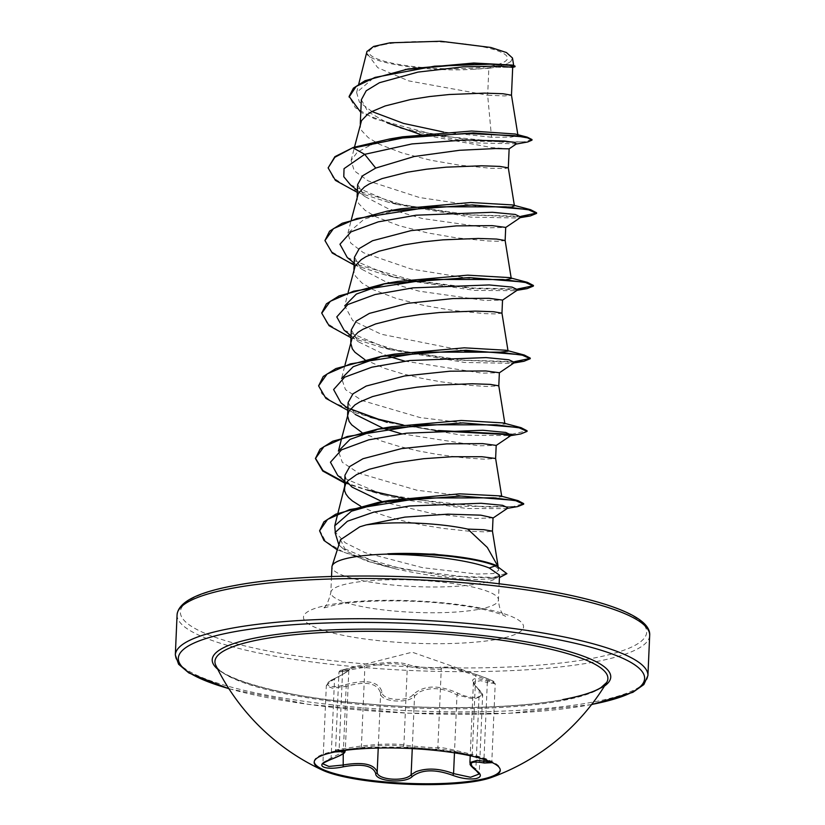 <?xml version="1.0" encoding="UTF-8"?>
<svg xmlns="http://www.w3.org/2000/svg" width="825" height="825" viewBox="0 0 825 825"><rect width="100%" height="100%" fill="white"/><g stroke="black" fill="none" stroke-linecap="round" stroke-linejoin="round"><path stroke-width="0.62" stroke-dasharray="4.12 3.09" d="M314.212 761.805A93.132 17.902 2.5 0 1 314.212 761.372A93.132 17.902 2.5 0 1 336.249 750.863A93.132 17.902 2.5 0 1 344.334 749.585A93.132 17.902 2.5 0 1 471.312 755.123A93.132 17.902 2.5 0 1 500.29 769.488A93.132 17.902 2.5 0 1 500.249 769.921M335.167 751.936L338.776 750.513L362.309 747.306C379.995 745.13 393.36 744.769 402.425 746.223C408.726 747.285 439.374 749.636 439.189 749.048L452.554 750.915L471.673 755.71L492.381 762.661M345.613 684.626C366.764 679.027 378.912 681.522 382.058 692.103C381.47 700.281 407.602 702.281 413.191 694.506C423.957 685.008 438.931 684.606 458.102 693.289C465.31 696.661 471.828 697.96 477.654 697.187C482.522 695.96 482.821 693.402 478.552 689.494C468.445 679.078 471.292 676.18 487.059 680.8C501.157 684.936 492.174 679.748 476.386 674.623L451.285 667.002L439.972 667.147C440.096 669.065 413.964 667.054 408.839 664.754C398.63 661.299 383.646 661.702 363.877 665.961L344.004 669.766C339.127 670.735 338.931 670.735 343.406 669.766C354.049 667.208 351.213 670.106 334.909 678.449C320.378 684.399 329.392 689.576 345.613 684.626L346.18 686.348L332.331 688.205L326.318 685.668L330.608 681.512L348.789 670.519L342.55 671.406C337.631 672.241 337.827 672.127 343.138 671.055L364.856 667.27C383.584 662.918 397.743 662.537 407.344 666.126L410.004 666.806C419.007 668.59 441.406 670.178 441.282 668.745C444.747 666.157 456.215 668.508 475.695 675.799L489.256 680.47L495.217 683.605L491.813 761.795L485.884 758.722L472.251 754.504L471.683 755.721L452.574 750.915L471.312 755.123M439.189 749.048A1.578 1.568 58.8 0 1 437.848 747.44C441.22 747.151 452.688 749.502 472.251 754.504L475.695 675.799L476.386 674.623L412.191 652.193L340.168 670.498L338.982 671.952L335.558 750.265L334.898 751.431L344.334 749.585M487.059 680.8A1.578 0.907 -72.9 0 1 487.317 682.533L480.686 680.656L473.426 682.141L482.615 695.692L473.932 699.084L456.998 694.887C443.18 687.72 430.66 686.771 419.42 692.041L414.552 696.042C408.457 704.076 379.985 701.9 380.624 693.413C377.737 683.059 366.248 680.697 346.18 686.348L343.241 753.668M345.283 750.905L327.185 760.021L322.905 763.857L326.318 685.668C327.896 682.883 324.854 683.801 334.713 678.48A1.578 0.722 -114.8 0 1 334.909 678.449M439.972 667.147A1.578 1.557 -152 0 1 441.282 668.745L437.848 747.44C437.91 748.265 415.666 746.542 406.57 745.315L403.91 744.831C394.278 743.521 380.119 743.913 361.422 745.975L339.725 749.203C334.414 750.296 334.218 750.595 339.116 750.111L344.912 750.368M335.558 750.265L339.116 750.111A1.578 1.279 -95.1 0 1 338.147 751.781M344.004 669.766C339.127 670.735 338.931 670.735 343.406 669.766A1.578 1.268 76.7 0 0 342.55 671.406C337.631 672.241 337.827 672.127 343.138 671.055M606.674 682.471A196.67 37.806 2.5 0 1 561.351 700.796A196.67 37.806 2.5 0 1 352.626 703.673A196.67 37.806 2.5 0 1 215.82 665.404C218.708 677.191 277.056 695.692 352.698 702.518C426.752 710.253 513.532 709.005 562.836 699.579M385.44 44.323A69.279 13.313 -177.5 0 0 393.525 63.453A69.279 13.313 -177.5 0 0 491.081 65.99A69.279 13.313 -177.5 0 0 482.996 46.87A69.279 13.313 -177.5 0 0 385.44 44.323M340.539 539.694L345.706 550.708L365.805 560.825L396.567 569.106C428.536 575.902 456.039 579.367 479.067 579.511L492.185 578.738L497.918 577.118A83.892 16.129 2.5 0 1 479.717 583.595A83.892 16.129 2.5 0 1 386.585 584.378A83.892 16.129 2.5 0 1 331.959 566.816M474.911 559.443L488.916 563.558C495.536 566.197 498.816 568.425 498.743 570.25L497.784 566.063M498.341 568.219L498.743 570.281L493.463 573.54L477.159 574.066L422.709 567.703L365.062 552.657L345.17 542.726L335.259 532.115M344.953 475.19L347.077 481.852M382.295 501.724L431.991 513.49L475.643 518.471L493.03 517.863M360.442 506.034L370.404 510.675L386.698 516.429L405.168 521.39L424.545 525.422L443.499 528.454L468.342 531.145L485.512 531.898L492.453 531.166M488.833 68.279L472.508 69.331C425.37 72.394 360.958 61.638 366.96 51.501L366.764 53.017L377.747 67.691L408.612 80.871L487.657 95.215L488.833 68.279A74.9 14.396 -177.5 0 0 495.351 67.248A74.9 14.396 -177.5 0 0 495.639 67.196L512.696 67.341M515.202 134.011L517.956 135.393L511.222 137.136L491.535 137.249L487.657 95.215L504.549 95.937L511.49 95.205M419.781 134.248L491.834 147.593L509.138 148.851M360.515 123.172L360.442 127.38L361.824 130.824L368.29 137.672L379.283 144.262L402.559 153.13L430.691 160.225L459.37 165.155L490.937 168.29L504.9 168.517L508.313 167.877M361.34 99.784L367.888 111.622L387.327 122.884L409.231 130.577L400.775 128.215L360.793 112.406M357.648 184.553L364.753 196.463L388.121 208.663L422.183 218.491L488.338 227.834L505.715 227.411M357.338 195.824L357.277 200.042L358.648 203.486L365.114 210.334L376.118 216.913L399.382 225.792L427.515 232.887L456.194 237.806L487.761 240.952L498.207 241.261L505.137 240.539M354.472 257.214L361.587 269.136L385.007 281.346L419.017 291.153L485.162 300.496L502.538 300.073M354.162 268.486L354.1 272.704L355.482 276.148L361.948 282.985L372.941 289.575L396.206 298.454L424.339 305.549L453.018 310.468L484.595 313.613L495.031 313.923L501.971 313.191M351.295 329.866L358.411 341.798L387.523 356.029M404.786 361.144L481.986 373.158L499.362 372.735M350.996 341.148L350.759 342.066M364.722 359.566L384.543 368.321L402.074 373.694L421.173 378.201L440.509 381.738L467.084 385.172L487.173 386.512L498.795 385.853M348.129 402.528L355.235 414.449L347.861 408.457M383.12 428.268L384.347 428.691M401.62 433.806L478.82 445.809L496.196 445.397M347.82 413.81L347.593 414.728M361.546 432.228L381.377 440.983L398.908 446.356L417.997 450.863L437.332 454.4L463.918 457.823L484.007 459.174L495.619 458.514M491.535 137.249L443.551 132.031M372.003 111.55L359.401 102.114L356.627 92.513L372.415 78.922L408.107 68.97M512.387 65.082L513.717 65.763L509.953 66.639L498.651 66.701C504.683 65.165 508.788 63.37 510.943 61.318L512.48 58.008M366.764 53.017L366.96 51.501M516.502 143.818L474.488 142.9L409.231 130.577M527.742 141.972L476.324 141.261L400.775 128.215M513.996 67.186L495.639 67.196M532.001 139.549L524.556 141.807L503.838 142.312L437.962 135.651L374.21 118.666L355.338 107.735L349.119 96.442M515.048 66.113L510.933 66.897L495.804 67.207M353.378 147.407L370.745 145.014L402.621 136.785M498.651 66.701L499.259 66.784M500.445 495.918L501.755 496.588L495.423 497.815L476.933 497.619L416.914 490.225L358.72 473.127L342.303 462.278L338.415 451.141M376.396 429.938L391.328 426.762M503.095 422.926L504.91 423.844L498.589 425.153L480.109 424.957L420.018 417.543L361.886 400.476L345.489 389.627L341.591 378.479L344.984 364.99M379.562 357.287L394.505 354.111M464.496 350.852L381.191 334.218L352.718 320.574L344.757 305.827L348.16 292.328M382.759 284.615L397.671 281.449M505.859 279.778L467.992 278.231L411.283 269.063L363.454 252.728L350.707 243.004L347.933 233.166L364.217 219.089L400.847 208.787M512.088 206.797L477.778 206.167L419.492 197.526L368.156 180.881L354.234 170.775L351.11 160.504L357.235 152.295L370.745 145.014M499.527 575.149L497.918 577.118M350.46 184.872L396.701 204.394L470.766 217.13L518.183 218.017L520.957 217.181M347.284 257.534L393.525 277.056L408.055 280.593M409.912 280.995L475.179 290.431L515.006 290.678L517.78 289.843M344.118 330.196L390.359 349.718L464.434 362.453L511.84 363.34M340.942 402.847L350.45 408.952M347.779 410.355L387.193 422.379L461.247 435.105L510.727 435.641M337.765 475.509L384.007 495.031L401.321 499.177M403.198 499.579L466.878 508.499L505.488 508.654L508.056 507.932M338.879 544.871L341.859 547.594L385.894 566.404L396.567 569.106M357.297 192.369L387.585 202.012L462.031 214.717L521.245 216.892M354.131 265.031L384.409 274.663L410.149 280.366M412.252 280.768L472.55 288.585L518.079 289.554M350.955 337.693L381.233 347.325L455.689 360.04L514.903 362.206M378.077 419.987L435.157 430.691M511.737 434.868L520.812 433.929M344.613 483.017L374.89 492.649L459.195 506.261L517.626 506.591M337.281 549.852L376.839 564.001L446.511 576.139L499.424 577.593M328.144 167.289L333.176 177.715L348.614 187.914L403.301 205.074L469.848 214.84L521.101 216.294M324.968 239.951L331.011 251.336L349.305 262.381L412.273 280.16M414.439 280.562L473.416 288.038L517.925 288.956M321.791 312.912L327.102 323.297L342.715 333.455L397.423 350.501L463.733 360.185L514.759 361.618M318.625 385.265L321.884 393.721L332.145 402.126L370.373 417.306M402.827 424.896L438.508 430.516M511.582 434.28L527.082 430.774M344.633 482.408L367.207 489.968M403.043 498.197L486.224 507.169L513.449 506.54L523.669 503.601M319.615 530.207L325.638 541.468L343.674 552.307L404.147 569.415L468.837 577.345L492.442 577.727L506.942 573.076M472.508 69.331A74.518 14.324 -177.5 0 0 510.943 61.318M402.425 746.223A1.578 1.454 100.7 0 0 403.91 744.831L407.344 666.126A1.578 1.444 -67 0 1 408.839 664.754M362.309 747.306A1.578 0.742 83.1 0 1 361.422 745.975L364.856 667.27A1.578 0.753 -102.4 0 0 363.877 665.961M330.907 759.402A1.578 0.763 70.3 0 0 331.083 758.319L334.517 679.614A1.578 0.722 -114.8 0 1 334.713 678.48C347.686 672.055 346.046 672.127 348.191 670.756L348.789 670.519M382.058 692.103A1.578 1.372 -4.3 0 0 380.624 693.413L378.232 748.048M413.191 694.506A1.578 1.258 -139.3 0 1 414.552 696.042L412.263 748.615M458.102 693.289A1.578 0.557 -63 0 0 456.998 694.887L454.472 752.854M478.552 689.494A1.578 1.083 131 0 1 479.047 689.679L479.047 689.679A1.578 1.083 131 0 1 479.273 690.752L475.839 769.447L469.92 762.548M476.386 674.623L476.386 674.623C486.183 677.872 495.402 681.997 493.752 681.512L495.217 683.605L487.317 682.533L483.966 759.392M473.437 682.141C473.199 683.43 475.066 685.946 479.047 689.679C481.965 692.67 483.161 694.681 482.615 695.702L479.201 774.005L475.839 769.447A1.578 1.134 -54.7 0 0 476.2 770.612M342.55 671.406L339.116 750.111M604.477 686.06A199.454 38.342 2.5 0 1 563.547 699.59A199.454 38.342 2.5 0 1 365.3 703.777A199.454 38.342 2.5 0 1 217.687 669.178M591.669 704.457A233.372 44.859 2.5 0 1 589.401 704.89A233.372 44.859 2.5 0 1 228.845 688.617M647.924 675.613A236.528 45.468 2.5 0 1 591.938 702.292A236.528 45.468 2.5 0 1 329.361 704.498A236.528 45.468 2.5 0 1 175.323 654.978M235.599 585.513A233.372 44.859 -177.5 0 0 262.814 649.935A233.372 44.859 -177.5 0 0 591.432 658.515A233.372 44.859 -177.5 0 0 564.207 594.083A233.372 44.859 -177.5 0 0 235.599 585.513M177.076 614.78A236.528 45.468 -177.5 0 0 331.114 664.3A236.528 45.468 -177.5 0 0 593.701 662.093A236.528 45.468 -177.5 0 0 649.677 635.415M478.593 609.366A83.892 16.129 -177.5 0 0 498.444 599.899A83.892 16.129 -177.5 0 0 443.819 582.337A83.892 16.129 -177.5 0 0 350.687 583.12A83.892 16.129 -177.5 0 0 330.825 592.587A83.892 16.129 -177.5 0 0 385.461 610.149A83.892 16.129 -177.5 0 0 478.593 609.366M497.506 639.241A110.168 21.182 -177.5 0 0 484.657 608.829A110.168 21.182 -177.5 0 0 329.526 604.777A110.168 21.182 -177.5 0 0 342.375 635.188A110.168 21.182 -177.5 0 0 497.506 639.241M495.598 565.156L488.916 563.558M500.259 770.364L500.29 769.488M228.968 688.803L308.973 704.478L408.427 713.212L508.468 713.367L591.535 704.632M331.537 576.458L330.825 592.587C328.237 602.693 325.504 607.942 322.627 608.314L335.435 604.849C361.587 599.682 415.552 599.393 456.06 604.828C492.958 609.335 508.221 617.234 505.24 616.285C506.828 616.615 499.672 615.883 498.444 599.899L499.146 583.78M360.278 124.08L360.236 125.008M357.112 196.742L357.07 197.67M353.935 269.404L353.894 270.332M356.617 92.513L358.741 84.078M515.037 144.282L516.12 144.086M498.743 570.281L498.083 566.197M337.745 513.882L337.91 513.222M341.653 438.302L341.818 437.652M347.933 233.166L351.337 219.667M351.11 160.504L354.502 147.036M517.956 135.393L517.842 134.712M492.185 578.727L498.816 577.686M396.701 204.394L387.585 202.012M518.183 218.017L520.245 217.656M393.525 277.056L384.409 274.663M515.006 290.678L517.069 290.317M390.359 349.718L381.233 347.325M384.007 495.031L374.89 492.649M505.488 508.654L507.499 508.313M385.894 566.404L376.839 564.001M364.753 196.463L357.38 190.482M354.214 263.134L361.587 269.136M351.037 335.796L358.411 341.798M344.695 481.119L352.058 487.111M341.859 547.594L345.706 550.708M348.8 670.519L345.314 750.317M473.426 682.151L470.219 755.762M471.683 755.721L492.02 762.527L491.803 761.795M314.17 762.238L314.212 761.372"/><path stroke-width="1.24" d="M500.249 769.921A93.132 17.902 2.5 0 1 478.252 779.996A93.132 17.902 2.5 0 1 375.922 780.986A93.132 17.902 2.5 0 1 314.212 761.805M336.208 751.73A93.132 17.902 2.5 0 1 439.601 750.863A93.132 17.902 2.5 0 1 500.259 770.364A93.132 17.902 2.5 0 1 491.123 777.573A93.132 17.902 2.5 0 1 478.211 780.863A93.132 17.902 2.5 0 1 322.637 770.22A93.132 17.902 2.5 0 1 314.17 762.238A93.132 17.902 2.5 0 1 336.208 751.73M492.381 762.661L484.275 763.012C469.91 760.485 467.383 763.063 476.675 770.767C481.841 774.634 481.552 777.253 475.798 778.625C468.961 779.594 461.216 778.47 452.543 775.252C435.249 769.055 421.895 769.416 412.469 776.335C405.776 783.936 375.127 781.564 375.715 773.499C372.941 765.621 362.103 763.393 343.19 766.827C323.823 771.045 313.304 764.95 330.557 759.536A1.578 0.763 70.3 0 0 330.753 759.516A1.578 0.763 70.3 0 0 330.907 759.402M470.219 755.762L469.92 762.537L477.211 760.32L491.215 762.156M345.314 750.317L345.293 750.905C344.138 752.163 347.975 752.74 330.753 759.516C323.916 762.64 321.296 764.094 322.905 763.878L328.907 766.446L342.746 765.053C362.701 761.671 374.179 764.022 377.19 772.118C376.654 779.883 404.931 782.069 411.118 774.737L415.944 771.705C426.948 767.693 439.488 768.333 453.564 773.592L470.539 777.274L479.201 774.015L476.2 770.612A1.578 1.134 -54.7 0 0 476.675 770.767M322.637 770.22A222.338 222.338 0 0 1 215.82 665.404L215.82 665.404A196.67 37.806 2.5 0 1 261.484 639.282A196.67 37.806 2.5 0 1 489.256 638.571A196.67 37.806 2.5 0 1 606.674 682.471L601.033 687.565C593.742 692.123 581.006 696.135 562.836 699.579M331.537 576.458L331.959 566.816A83.892 16.129 2.5 0 1 332.104 565.981A83.892 16.129 2.5 0 1 351.811 557.36A83.892 16.129 2.5 0 1 388.462 554.07L434.208 554.091L479.872 560.557A82.933 15.943 2.5 0 1 495.598 565.156L506.921 573.674L495.598 565.156M492.453 531.176L493.03 517.863L480.789 515.161L447.82 514.161L404.972 517.1L366.135 524.906L359.855 526.793L340.539 539.694L332.104 565.981M497.784 566.063L487.317 547.46L467.765 529.093A74.9 14.396 2.5 0 0 366.135 524.906M501.755 496.588L495.619 458.494L496.196 445.397L482.666 443.613L446.789 443.86L401.497 448.614L363.031 458.71L349.8 466.476L344.953 475.19L344.582 490.689L345.964 494.123L348.593 497.568L352.43 500.971L360.442 506.034M347.077 481.852L352.058 487.111L382.295 501.724M495.619 458.494L481.975 456.73L452.162 456.72L423.627 458.71L394.556 462.866L369.322 469.25L356.565 474.623L348.098 480.697L345.665 483.945L344.376 488.307M387.327 122.884L419.781 134.248M511.479 95.215L502.951 93.741L484.574 93.122L449.285 94.514L429.639 96.546L410.417 99.567L385.182 105.951L372.426 111.313L367.61 114.283L361.525 120.636L354.502 147.036M517.956 135.393L511.479 95.195L512.696 67.341L499.166 66.082L463.289 66.835L417.924 72.105L379.448 82.717L366.207 90.781L361.34 99.784L360.278 124.08M521.245 216.892L530.32 215.954L536.58 213.397L536.601 212.788L530.588 209.694L472.364 204.93L387.173 211.148L400.847 208.787L470.693 202.496L512.624 204.94L514.429 205.868L508.313 167.877L509.138 148.851L495.557 148.552L459.638 150.274L414.294 156.492L375.715 168.073L362.495 175.838L357.648 184.553L357.112 196.742M508.313 167.857L499.775 166.403L481.408 165.784L446.108 167.176L426.463 169.208L407.241 172.229L382.016 178.612L369.26 183.975L364.444 186.945L358.349 193.297L351.337 219.667M518.079 289.554L527.144 288.616L533.404 286.058L533.424 285.45L527.412 282.356L469.188 277.592L384.007 283.81L397.671 281.449L467.569 275.158L509.448 277.602L511.252 278.53L505.137 240.518L505.715 227.411L492.195 225.638L456.349 225.885L411.015 230.629L372.549 240.735L359.329 248.49L354.472 257.214L353.935 269.404M505.137 240.518L496.598 239.064L478.232 238.446L442.942 239.838L423.297 241.869L404.075 244.891L378.84 251.274L366.083 256.637L361.267 259.597L355.173 265.959L348.16 292.328M514.903 362.206L523.978 361.278L530.227 358.71L530.258 358.112L524.257 355.018L466.032 350.254L380.841 356.462L394.505 354.111L464.331 347.82L506.272 350.264L508.076 351.182L501.961 313.17L502.538 300.073L489.008 298.299L453.111 298.547L407.798 303.301L369.373 313.397L356.153 321.152L351.295 329.866L350.759 342.066M387.523 356.029L404.786 361.144M501.961 313.17L493.433 311.726L475.066 311.097L439.766 312.5L420.121 314.521L400.898 317.543L375.674 323.926L362.907 329.299L358.102 332.258L352.007 338.621L344.984 364.99M350.728 342.994L352.306 348.8L354.936 352.244L364.722 359.566M504.91 423.844L498.795 385.832L499.362 372.735L485.853 370.961L449.996 371.198L404.652 375.952L366.197 386.059L352.976 393.814L348.129 402.528M355.235 414.449L383.12 428.268M384.347 428.691L401.62 433.806M498.795 385.832L490.256 384.388L471.89 383.759L436.59 385.162L416.945 387.183L397.722 390.204L372.498 396.588L359.741 401.961L354.925 404.92L348.831 411.283L341.818 437.652M347.552 415.656L349.14 421.462L351.77 424.906L361.546 432.228M443.551 132.031L403.549 123.42L372.003 111.55M360.793 112.406L349.119 96.442L353.42 88.162L365.073 80.695L408.107 68.97L473.767 63.02L512.387 65.082L515.048 66.113L515.027 66.722L512.284 67.526M366.96 51.501L373.663 46.427L390.008 42.807L440.859 41.25L490.865 47.479L506.447 52.542L512.48 58.008L513.728 65.763M498.083 566.197L492.453 531.156L483.914 529.702L467.765 529.093M375.715 168.073L364.691 154.337L411.953 143.932L465.032 139.972L504.415 141.003L514.336 142.426L516.502 143.818L509.138 148.851M357.38 190.482L350.46 184.872L343.788 176.705L344.035 168.661L364.691 154.337L353.347 148.005L406.838 137.177L467.744 133.537L514.687 135.661L527.629 137.868L531.97 140.157L527.742 141.972L516.12 144.086M349.088 97.051L356.142 86.439L375.045 77.385L434.569 66.175L492.02 64.133L509.138 65.278L515.027 66.722M353.378 147.407L334.888 156.678L328.123 167.898L334.857 157.286L353.378 147.407L389.627 138.971L473.076 132.928L527.257 137.156L532.001 139.549L531.97 140.157M405.157 69.486L474.829 63.391L513.82 65.474M389.627 138.971L402.621 136.785L471.622 131.02L515.202 134.011L527.257 137.156M335.259 532.115L334.744 525.783L351.409 511.222L388.833 500.517L459.525 493.835L500.445 495.918L517.987 500.62L460.948 496.042L378.407 502.373L335.806 514.161L323.916 521.823L319.595 530.815L323.936 540.437L337.281 549.852M341.653 438.302L338.415 451.141L350.006 439.395L376.396 429.938M377.664 429.124L391.328 426.762L461.227 420.472L503.095 422.926L521.08 427.68L462.846 422.916L377.664 429.124L332.712 441.22L320.048 449.171L315.428 458.545L322.74 471.034L344.613 483.017M341.591 378.479L353.213 366.713L379.562 357.287M508.076 351.182L496.537 352.636L464.496 350.852M344.757 305.827L356.359 294.071L382.759 284.615M511.252 278.53L505.859 279.778M514.429 205.868L512.088 206.797M388.462 554.07L388.451 554.369C425.741 554.307 470.889 560.464 489.277 568.012L499.527 575.149L499.146 583.78M505.612 227.556L520.957 217.181L515.264 214.459L492.381 212.283L416.109 215.201L378.232 221.863L351.007 231.866L339.962 244.241L347.284 257.534L354.214 263.134M408.055 280.593L409.912 280.995M502.435 300.207L517.78 289.843L512.098 287.121L489.215 284.945L412.933 287.863L375.066 294.525L347.841 304.528L336.786 316.903L344.118 330.196L351.037 335.796M523.978 361.278L511.84 363.34L514.614 362.495L508.922 359.782L486.038 357.596L409.767 360.525L371.889 367.187L344.675 377.19L333.609 389.555L340.942 402.847L347.861 408.457M350.45 408.952L387.193 422.379M508.664 436.002L511.438 435.157L505.746 432.444L482.862 430.258L406.591 433.177L368.723 439.849L341.498 449.852L330.443 462.217L337.765 475.509L344.695 481.119M401.321 499.177L403.198 499.579M492.762 518.224L508.056 507.932L502.631 505.323L481.078 503.271L409.654 505.972L373.9 512.088L347.418 521.235L335.074 532.579L338.879 544.871M328.123 167.898L335.424 180.386L357.297 192.369M536.58 213.397L528.722 209.859L506.045 206.858L431.64 206.786L356.72 218.542L333.475 228.638L324.947 240.56L332.258 253.048L354.131 265.031M410.149 280.366L412.252 280.768M533.404 286.058L525.546 282.521L502.868 279.52L428.474 279.448L353.564 291.194L330.309 301.29L321.771 313.211L329.082 325.71L350.955 337.693M530.227 358.71L522.369 355.183L499.692 352.182L425.287 352.11L350.377 363.866L327.133 373.962L318.605 385.873L325.906 398.372L347.779 410.355M435.157 430.691L511.737 434.868M510.727 435.641L520.812 433.929L527.062 431.382L519.203 427.845L496.526 424.844L422.122 424.772L347.201 436.518L323.957 446.624L315.428 458.545M507.499 508.313L517.626 506.591L523.648 504.209L515.852 500.723L493.515 497.836L421.183 497.991L349.532 509.603L327.587 519.379L319.595 530.815M499.424 577.593L506.921 573.674M521.101 216.294L536.528 213.087M387.173 211.148L342.231 223.235L329.567 231.196L324.947 240.56M412.273 280.16L414.439 280.562M517.925 288.956L533.352 285.749M384.007 283.81L339.075 295.897L326.401 303.847L321.791 312.912M514.759 361.618L530.176 358.411M380.841 356.462L335.899 368.548L323.225 376.509L318.605 385.873M370.373 417.306L402.827 424.896M438.508 430.516L511.582 434.28M527.062 431.382L527.082 430.774L521.08 427.68M315.449 458.236L322.957 470.58L344.633 482.408M367.207 489.968L403.043 498.197M523.648 504.209L523.669 503.601L517.987 500.62M388.451 554.369A82.933 15.943 2.5 0 1 495.567 565.764L489.277 568.012M387.688 553.802A82.933 15.943 2.5 0 1 479.872 560.557M344.912 750.368L345.283 750.905M330.557 759.536C345.262 753.689 347.789 751.101 338.147 751.781L335.167 751.936M343.241 753.668L343.19 766.827M378.232 748.048L377.19 772.118A1.578 1.433 174.3 0 1 375.715 773.499M412.263 748.615L411.118 774.737A1.578 1.31 46.3 0 0 412.469 776.335M454.472 752.854L453.564 773.592A1.578 0.598 112.1 0 1 452.543 775.252M483.966 759.392L483.883 761.238A1.578 0.897 101.2 0 0 484.275 763.012M217.687 669.178A199.454 38.342 2.5 0 1 259.432 637.189A199.454 38.342 2.5 0 1 503.023 638.148A199.454 38.342 2.5 0 1 604.477 686.06M228.845 688.617A233.372 44.859 2.5 0 1 233.568 631.888A233.372 44.859 2.5 0 1 560.825 640.19A233.372 44.859 2.5 0 1 591.669 704.457M177.076 614.78L175.323 654.978A236.528 45.468 2.5 0 1 231.299 628.299A236.528 45.468 2.5 0 1 493.886 626.092A236.528 45.468 2.5 0 1 647.924 675.613L649.677 635.415A236.528 45.468 -177.5 0 0 495.639 585.894A236.528 45.468 -177.5 0 0 233.062 588.112A236.528 45.468 -177.5 0 0 177.076 614.78C178.375 602.013 197.649 592.247 234.888 585.502C296.257 573.736 405.25 572.839 494.969 583.296C587.792 594 651.657 613.594 649.677 635.415M175.323 654.978L178.592 664.249L188.853 672.932L228.968 688.803M348.119 402.528L347.593 414.728M358.741 84.078L366.991 51.325M334.744 525.783L337.745 513.882M337.91 513.222L344.654 486.472M520.245 217.656L530.32 215.954M517.069 290.317L527.144 288.616M514.614 362.495L499.269 372.869M511.438 435.157L496.093 445.531M388.833 500.517L378.407 502.373M506.272 350.264L524.257 355.018M509.448 277.602L527.412 282.356M512.624 204.94L530.588 209.694M321.802 312.603L321.771 313.211M591.535 704.632L632.878 692.319L643.861 684.564L647.924 675.613M491.123 777.573A222.338 222.338 0 0 0 606.674 682.471M476.2 770.612C466.806 762.908 471.292 764.125 469.92 762.548L469.92 762.548M491.917 762.444L491.803 761.795"/></g></svg>
